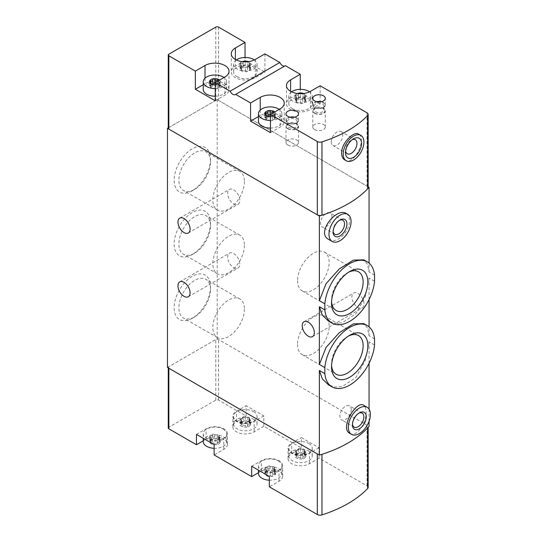 <?xml version="1.0" encoding="UTF-8"?>
<svg xmlns="http://www.w3.org/2000/svg" width="542" height="542" viewBox="0 0 542 542"><rect width="100%" height="100%" fill="white"/><g stroke="black" fill="none" stroke-linecap="round" stroke-linejoin="round"><path stroke-width="0.41" stroke-dasharray="2.71 2.03" d="M374.536 338.899L369.068 335.735L367.442 328.046L363.79 323.615M374.536 344.956L369.068 341.799L365.294 360.505L355.986 377.415L342.307 386.541L335.051 387.035L328.459 384.82M374.536 275.133L369.068 271.976L367.442 264.279L363.79 259.848M374.536 281.19L369.068 278.032L365.281 296.772L355.972 313.669L342.3 322.775L335.051 323.269L328.459 321.054M210.472 286.806A25.684 14.83 -60 0 1 192.315 318.269A25.684 14.83 -60 0 1 174.151 307.781A25.684 14.83 -60 0 1 192.315 276.318A25.684 14.83 -60 0 1 210.472 286.806L210.472 289.536A22.344 12.9 -60 0 1 194.673 316.901A22.344 12.9 -60 0 1 183.501 318.012A22.344 12.9 -60 0 1 183.501 292.206A22.344 12.9 -60 0 1 205.845 279.306A22.344 12.9 -60 0 1 210.472 289.536M210.472 223.047A25.684 14.83 -60 0 1 192.315 254.503A25.684 14.83 -60 0 1 174.151 244.015A25.684 14.83 -60 0 1 192.315 212.559A25.684 14.83 -60 0 1 210.472 223.047L210.472 225.77A22.344 12.9 -60 0 1 194.673 253.141A22.344 12.9 -60 0 1 183.501 254.245A22.344 12.9 -60 0 1 183.501 228.446A22.344 12.9 -60 0 1 205.845 215.547A22.344 12.9 -60 0 1 210.472 225.77M210.472 159.28A25.684 14.83 -60 0 1 192.315 190.743A25.684 14.83 -60 0 1 174.151 180.256A25.684 14.83 -60 0 1 192.315 148.793A25.684 14.83 -60 0 1 210.472 159.28L210.472 162.011A22.344 12.9 -60 0 1 194.673 189.375A22.344 12.9 -60 0 1 183.501 190.486A22.344 12.9 -60 0 1 183.501 164.68A22.344 12.9 -60 0 1 205.845 151.78A22.344 12.9 -60 0 1 210.472 162.011M168.271 127.858L217.159 99.633L368.154 186.807M167.464 367.429L217.159 338.736L217.159 99.633M233.724 203.88A8.591 4.959 -120 0 0 238.019 204.307A8.591 4.959 -120 0 0 239.34 197.423A8.591 4.959 -120 0 0 233.724 189.856A8.591 4.959 -120 0 0 229.429 189.429A8.591 4.959 -120 0 0 228.114 196.312A8.591 4.959 -120 0 0 233.724 203.88M233.724 267.646A8.591 4.959 -120 0 0 238.019 268.066A8.591 4.959 -120 0 0 239.34 261.183A8.591 4.959 -120 0 0 233.724 253.615A8.591 4.959 -120 0 0 229.429 253.189A8.591 4.959 -120 0 0 228.114 260.072A8.591 4.959 -120 0 0 233.724 267.646M369.068 421.29L369.068 409.156M369.068 363.303L369.068 341.799M349.868 433.39C356.467 437.875 366.677 422.767 366.107 411.981C366.087 408.539 365.261 406.304 363.641 405.274M369.068 271.976L369.068 263.107M328.696 239.442C336.589 244.896 350.091 231.481 349.4 220.614C349.366 217.159 348.282 214.774 346.155 213.453M369.068 335.735L369.068 326.867M369.068 299.536L369.068 278.032M217.159 338.736L369.068 426.439M357.971 307.497A8.591 4.959 -120 0 0 362.266 307.917A8.591 4.959 -120 0 0 363.58 301.034A8.591 4.959 -120 0 0 357.971 293.466A8.591 4.959 -120 0 0 353.675 293.039A8.591 4.959 -120 0 0 352.361 299.922A8.591 4.959 -120 0 0 357.971 307.497M333.154 231.197A8.069 4.661 -60 0 1 333.12 230.553A8.069 4.661 -60 0 1 338.831 220.669A8.069 4.661 -60 0 1 339.4 220.377M331.928 216.685A8.069 4.661 -60 0 1 328.405 224.808A8.069 4.661 -60 0 1 322.185 226.969A8.069 4.661 -60 0 1 322.185 217.647A8.069 4.661 -60 0 1 330.254 212.992A8.069 4.661 -60 0 1 331.928 216.685M297.565 280.661A22.344 12.9 120 0 0 302.192 290.885A22.344 12.9 120 0 0 324.536 277.985A22.344 12.9 120 0 0 324.536 252.186A22.344 12.9 120 0 0 307.314 258.175A22.344 12.9 120 0 0 297.565 280.661M348.465 272.287A22.344 12.9 120 0 0 347.327 272.904A22.344 12.9 120 0 0 331.528 300.268A22.344 12.9 120 0 0 331.568 301.562M331.528 300.268L331.528 302.998M297.565 344.421A22.344 12.9 120 0 0 302.192 354.651A22.344 12.9 120 0 0 324.536 341.751A22.344 12.9 120 0 0 324.536 315.952A22.344 12.9 120 0 0 307.314 321.934A22.344 12.9 120 0 0 297.565 344.421M348.465 336.054A22.344 12.9 120 0 0 347.327 336.663A22.344 12.9 120 0 0 331.528 364.028A22.344 12.9 120 0 0 331.568 365.322M331.528 364.028L331.528 366.758M352.476 424.074A8.069 4.661 -60 0 1 352.449 423.438A8.069 4.661 -60 0 1 358.154 413.553A8.069 4.661 -60 0 1 358.723 413.255M351.257 409.569A8.069 4.661 -60 0 1 347.734 417.692A8.069 4.661 -60 0 1 341.514 419.854A8.069 4.661 -60 0 1 341.514 410.531A8.069 4.661 -60 0 1 349.583 405.87A8.069 4.661 -60 0 1 351.257 409.569M244.435 181.617A22.344 12.9 -60 0 1 234.686 204.104A22.344 12.9 -60 0 1 217.464 210.093A22.344 12.9 -60 0 1 217.464 184.294A22.344 12.9 -60 0 1 239.808 171.387A22.344 12.9 -60 0 1 244.435 181.617M244.435 245.384A22.344 12.9 -60 0 1 234.686 267.87A22.344 12.9 -60 0 1 217.464 273.852A22.344 12.9 -60 0 1 217.464 248.053A22.344 12.9 -60 0 1 239.808 235.153A22.344 12.9 -60 0 1 244.435 245.384M244.435 309.143A22.344 12.9 -60 0 1 234.686 331.629A22.344 12.9 -60 0 1 217.464 337.619A22.344 12.9 -60 0 1 217.464 311.813A22.344 12.9 -60 0 1 239.808 298.913A22.344 12.9 -60 0 1 244.435 309.143M305.288 100.683A1.091 0.63 0 0 1 305.857 101.239A1.091 0.63 0 0 1 304.733 101.869A1.911 1.104 0 0 0 302.768 102.973A1.911 1.104 0 0 0 302.768 103.007A1.091 0.63 0 0 1 301.941 103.637A1.091 0.63 0 0 1 300.715 103.326A1.911 1.104 0 0 0 298.025 102.905A1.091 0.63 0 0 1 296.914 102.919A1.091 0.63 0 0 1 296.359 102.37A1.091 0.63 0 0 1 296.521 102.038A1.911 1.104 0 0 0 296.806 101.462A1.911 1.104 0 0 0 295.797 100.487A1.091 0.63 0 0 1 295.227 99.931A1.091 0.63 0 0 1 296.352 99.301A1.911 1.104 0 0 0 298.317 98.197A1.911 1.104 0 0 0 298.317 98.163A1.091 0.63 0 0 1 298.317 98.149A1.091 0.63 0 0 1 299.143 97.533A1.091 0.63 0 0 1 300.37 97.845A1.911 1.104 0 0 0 303.059 98.265A1.091 0.63 0 0 1 304.17 98.251A1.091 0.63 0 0 1 304.726 98.8A1.091 0.63 0 0 1 304.563 99.132A1.911 1.104 0 0 0 304.279 99.714A1.911 1.104 0 0 0 305.288 100.683L305.288 96.557L305.823 96.937A5.467 3.157 0 0 0 304.408 93.888L304.563 95.006L304.408 93.888A5.467 3.157 0 0 0 303.635 93.515M304.563 99.132L304.563 95.006L304.286 95.92L305.823 96.937L301.955 99.172A5.467 3.157 0 0 0 305.823 96.937M302.768 98.881L302.768 103.007A1.091 0.63 0 0 0 302.768 103.007L302.768 102.973M298.025 98.786L296.677 98.353A5.467 3.157 0 0 0 301.955 99.172L298.025 98.786L298.025 102.905M295.797 96.361L295.261 95.304A5.467 3.157 0 0 0 296.677 98.353L296.521 97.912C297.036 97.77 296.792 97.255 295.797 96.361L295.797 100.487M295.227 99.931L295.261 95.304L296.352 95.175C297.565 95.609 298.215 95.229 298.317 94.044L298.317 98.149M296.806 101.462L296.677 98.353M298.317 98.163L298.317 94.044L299.13 93.075L300.37 93.725C301.067 94.789 301.969 94.931 303.059 94.139L304.408 93.888M298.317 94.044L298.317 98.197M297.456 93.515A5.467 3.157 0 0 0 295.261 95.304M250.065 68.8A1.091 0.63 0 0 1 250.641 69.356A1.091 0.63 0 0 1 249.516 69.986A1.911 1.104 0 0 0 247.545 71.09A1.911 1.104 0 0 0 247.545 71.124A1.091 0.63 0 0 1 246.725 71.754A1.091 0.63 0 0 1 245.492 71.442A1.911 1.104 0 0 0 242.802 71.029A1.091 0.63 0 0 1 241.698 71.043A1.091 0.63 0 0 1 241.136 70.487A1.091 0.63 0 0 1 241.298 70.162A1.911 1.104 0 0 0 241.583 69.579A1.911 1.104 0 0 0 240.58 68.604A1.091 0.63 0 0 1 240.004 68.048A1.091 0.63 0 0 1 241.129 67.418A1.911 1.104 0 0 0 243.101 66.314A1.911 1.104 0 0 0 243.101 66.287A1.091 0.63 0 0 1 243.101 66.266A1.091 0.63 0 0 1 243.92 65.657A1.091 0.63 0 0 1 245.153 65.968A1.911 1.104 0 0 0 247.843 66.381A1.091 0.63 0 0 1 248.947 66.368A1.091 0.63 0 0 1 249.51 66.917A1.091 0.63 0 0 1 249.347 67.249A1.911 1.104 0 0 0 249.063 67.831A1.911 1.104 0 0 0 250.065 68.8L250.065 64.681L250.6 65.06A5.467 3.157 0 0 0 249.191 62.012L249.347 63.129L249.191 62.012A5.467 3.157 0 0 0 248.412 61.639M249.063 67.831L249.063 64.037L250.6 65.06L246.739 67.289A5.467 3.157 0 0 0 250.6 65.06M249.063 64.037L249.347 63.129L249.347 67.249M247.545 66.998L247.545 71.124A1.091 0.63 0 0 0 247.545 71.124L247.545 71.09M242.802 66.903L241.454 66.47A5.467 3.157 0 0 0 246.739 67.289L242.802 66.903L242.802 71.029M240.58 64.484L240.045 63.428A5.467 3.157 0 0 0 241.454 66.47L241.298 66.036C241.813 65.887 241.576 65.372 240.58 64.484L240.58 68.604M240.004 68.048L240.045 63.428L241.129 63.299C242.342 63.726 242.999 63.346 243.101 62.161L243.101 66.266M241.583 69.579L241.454 66.47M243.101 66.287L243.101 62.161L243.907 61.192L245.153 61.842C245.851 62.906 246.745 63.048 247.843 62.255L249.191 62.012M243.101 62.161L243.101 66.314M242.233 61.639A5.467 3.157 0 0 0 240.045 63.428M218.819 79.545L218.697 81.571L220.235 82.594A5.467 3.157 0 0 0 219.557 80.074M215.228 83.82A1.911 1.104 0 0 0 217.471 83.915A1.091 0.63 0 0 1 218.575 83.902A1.091 0.63 0 0 1 219.137 84.45A1.091 0.63 0 0 1 218.975 84.782A1.911 1.104 0 0 0 218.69 85.365A1.911 1.104 0 0 0 219.693 86.334L219.693 82.215L220.235 82.594L216.366 84.823A5.467 3.157 0 0 0 220.235 82.594M217.179 84.538L217.173 88.631A1.911 1.104 0 0 0 217.179 88.658L217.179 88.678A1.091 0.63 0 0 0 217.179 88.658M215.228 84.925A5.467 3.157 0 0 0 216.366 84.823L215.12 84.857L215.12 88.976A1.091 0.63 0 0 0 216.353 89.288A1.091 0.63 0 0 0 217.179 88.678M274.035 111.422L273.913 113.454L275.451 114.47A5.467 3.157 0 0 0 274.774 111.957M270.444 115.697A1.911 1.104 0 0 0 272.687 115.798A1.091 0.63 0 0 1 273.798 115.785A1.091 0.63 0 0 1 274.36 116.334A1.091 0.63 0 0 1 274.198 116.665A1.911 1.104 0 0 0 273.913 117.248A1.911 1.104 0 0 0 274.916 118.217L274.916 114.091L275.451 114.47L271.589 116.706A5.467 3.157 0 0 0 275.451 114.47M272.396 116.415L272.396 120.507A1.911 1.104 0 0 0 272.396 120.541L272.396 120.561A1.091 0.63 0 0 0 272.396 120.541M270.444 116.808A5.467 3.157 0 0 0 271.589 116.706L270.343 116.733L270.343 120.859A1.091 0.63 0 0 0 271.569 121.171A1.091 0.63 0 0 0 272.396 120.561M285.356 65.677A4.878 2.818 60 0 1 285.038 65.921A4.878 2.818 60 0 1 284.665 66.077M320.146 85.758L320.146 103.935L300.268 92.458L300.268 89.362M368.154 187.742A3.902 2.256 0 0 0 367.015 186.143L218.541 100.426A1.951 1.125 0 0 0 215.777 100.426L168.847 127.526A1.951 1.125 0 0 0 168.271 128.325M264.923 53.882L264.923 72.052L245.045 60.575L245.045 57.479M344.793 159.937C354.454 166.502 366.975 137.919 358.696 134.152M345.647 151.211A8.069 4.661 -60 0 1 345.545 150.053A8.069 4.661 -60 0 1 351.257 140.168A8.069 4.661 -60 0 1 352.307 139.673M345.545 150.053L345.545 152.709M331.277 141.821A8.069 4.661 -60 0 1 334.8 133.698A8.069 4.661 -60 0 1 341.02 131.537A8.069 4.661 -60 0 1 341.02 140.852A8.069 4.661 -60 0 1 332.951 145.513A8.069 4.661 -60 0 1 331.277 141.821M300.268 92.458L290.6 98.034A14.058 8.116 0 0 0 286.488 103.773A14.058 8.116 0 0 0 295.166 111.273A14.058 8.116 0 0 0 310.485 109.511L320.146 103.935M292.26 108.556A11.714 6.761 0 0 0 305.024 110.019A11.714 6.761 0 0 0 312.26 103.773A11.714 6.761 0 0 0 300.546 97.011A11.714 6.761 0 0 0 288.832 103.773A11.714 6.761 0 0 0 292.26 108.556M245.045 60.575L235.384 66.151A14.058 8.116 0 0 0 231.265 71.89A14.058 8.116 0 0 0 239.943 79.389A14.058 8.116 0 0 0 255.262 77.628L264.923 72.052M237.037 76.673A11.714 6.761 0 0 0 249.808 78.143A11.714 6.761 0 0 0 257.037 71.89A11.714 6.761 0 0 0 245.323 65.128A11.714 6.761 0 0 0 233.609 71.89A11.714 6.761 0 0 0 237.037 76.673M215.228 100.744L224.889 95.168A14.058 8.116 0 0 0 229.009 89.43A14.058 8.116 0 0 0 220.33 81.93A14.058 8.116 0 0 0 205.012 83.692L203.236 84.715M215.228 96.191A11.714 6.761 0 0 0 226.664 89.43A11.714 6.761 0 0 0 214.95 82.662A11.714 6.761 0 0 0 203.236 89.43M270.444 128.068A11.714 6.761 0 0 0 281.887 121.306A11.714 6.761 0 0 0 270.173 114.545A11.714 6.761 0 0 0 258.459 121.306M270.444 132.627L280.112 127.045A14.058 8.116 0 0 0 284.232 121.306A14.058 8.116 0 0 0 275.553 113.813A14.058 8.116 0 0 0 260.235 115.568L258.459 116.591M270.444 120.419A11.714 6.761 0 0 0 281.887 113.657A11.714 6.761 0 0 0 279.238 109.376M291.508 91.815A11.714 6.761 0 0 0 288.832 96.124A11.714 6.761 0 0 0 292.26 100.907A11.714 6.761 0 0 0 305.024 102.37A11.714 6.761 0 0 0 312.26 96.124A11.714 6.761 0 0 0 309.577 91.815M236.285 59.938A11.714 6.761 0 0 0 233.609 64.241A11.714 6.761 0 0 0 237.037 69.024A11.714 6.761 0 0 0 249.808 70.487A11.714 6.761 0 0 0 257.037 64.241A11.714 6.761 0 0 0 254.361 59.938M215.228 88.536A11.714 6.761 0 0 0 226.664 81.774A11.714 6.761 0 0 0 224.022 77.492M272.396 120.507A1.911 1.104 0 0 1 274.367 119.403A1.091 0.63 0 0 0 275.492 118.773A1.091 0.63 0 0 0 274.916 118.217M270.343 120.859A1.911 1.104 0 0 0 267.653 120.439L267.653 116.32A1.911 1.104 0 0 1 265.98 116.835A1.091 0.63 0 0 0 264.855 117.465A1.091 0.63 0 0 0 265.431 118.02L265.431 113.901M265.431 118.02A1.911 1.104 0 0 1 266.434 118.996A1.911 1.104 0 0 1 266.149 119.572A1.091 0.63 0 0 0 265.987 119.904A1.091 0.63 0 0 0 266.549 120.46A1.091 0.63 0 0 0 267.653 120.439M267.944 115.649A1.091 0.63 0 0 0 267.944 115.683A1.091 0.63 0 0 0 267.944 115.697L267.944 111.544M217.173 88.631A1.911 1.104 0 0 1 219.144 87.526A1.091 0.63 0 0 0 220.269 86.889A1.091 0.63 0 0 0 219.693 86.334M215.12 88.976A1.911 1.104 0 0 0 212.437 88.563L212.437 84.437A1.911 1.104 0 0 1 210.757 84.952A1.091 0.63 0 0 0 209.632 85.589A1.091 0.63 0 0 0 210.208 86.144L210.208 82.018M210.208 86.144A1.911 1.104 0 0 1 211.211 87.113A1.911 1.104 0 0 1 210.926 87.696A1.091 0.63 0 0 0 210.763 88.028A1.091 0.63 0 0 0 211.326 88.576A1.091 0.63 0 0 0 212.437 88.563M212.728 83.773A1.091 0.63 0 0 0 212.728 83.8A1.091 0.63 0 0 0 212.728 83.82L212.728 79.66M287.843 145.06A6.247 3.604 0 0 0 294.652 145.839A6.247 3.604 0 0 0 298.507 142.512A6.247 3.604 0 0 0 292.26 138.901A6.247 3.604 0 0 0 286.013 142.512A6.247 3.604 0 0 0 287.843 145.06M287.843 128.8A6.247 3.604 0 0 0 294.652 129.579A6.247 3.604 0 0 0 298.507 126.252A6.247 3.604 0 0 0 292.26 122.641A6.247 3.604 0 0 0 286.013 126.252A6.247 3.604 0 0 0 287.843 128.8M288.12 128.644A5.854 3.381 0 0 0 296.399 128.644A5.854 3.381 0 0 0 296.399 123.861A5.854 3.381 0 0 0 288.12 123.861A5.854 3.381 0 0 0 288.12 128.644M288.866 127.35A4.803 2.771 0 0 0 294.096 127.946A4.803 2.771 0 0 0 297.063 125.385A4.803 2.771 0 0 0 295.654 123.427A4.803 2.771 0 0 0 288.866 123.427A4.803 2.771 0 0 0 287.456 125.385A4.803 2.771 0 0 0 288.866 127.35M290.526 117.282A5.854 3.381 0 0 0 288.12 122.898L288.866 123.332A4.803 2.771 0 0 0 295.654 123.332A4.803 2.771 0 0 0 297.063 121.374A4.803 2.771 0 0 0 292.26 118.603A4.803 2.771 0 0 0 287.456 121.374A4.803 2.771 0 0 0 288.866 123.332L288.12 122.898A5.854 3.381 0 0 0 296.399 122.898A5.854 3.381 0 0 0 293.994 117.282M289.936 117.16A6.247 3.604 0 0 0 286.013 120.514A6.247 3.604 0 0 0 287.843 123.061A6.247 3.604 0 0 0 294.652 123.84A6.247 3.604 0 0 0 298.507 120.514A6.247 3.604 0 0 0 294.584 117.16M314.624 129.599A6.247 3.604 0 0 0 321.433 130.378A6.247 3.604 0 0 0 325.288 127.045A6.247 3.604 0 0 0 319.042 123.44A6.247 3.604 0 0 0 312.795 127.045A6.247 3.604 0 0 0 314.624 129.599M314.624 113.339A6.247 3.604 0 0 0 321.433 114.118A6.247 3.604 0 0 0 325.288 110.785A6.247 3.604 0 0 0 319.042 107.18A6.247 3.604 0 0 0 312.795 110.785A6.247 3.604 0 0 0 314.624 113.339M314.902 113.176A5.854 3.381 0 0 0 323.181 113.176A5.854 3.381 0 0 0 323.181 108.393A5.854 3.381 0 0 0 314.902 108.393A5.854 3.381 0 0 0 314.902 113.176M315.647 111.882A4.803 2.771 0 0 0 320.878 112.485A4.803 2.771 0 0 0 323.845 109.924A4.803 2.771 0 0 0 322.436 107.966A4.803 2.771 0 0 0 315.647 107.966A4.803 2.771 0 0 0 314.238 109.924A4.803 2.771 0 0 0 315.647 111.882M317.307 101.821A5.854 3.381 0 0 0 314.902 107.438L315.647 107.872A4.803 2.771 0 0 0 322.436 107.872A4.803 2.771 0 0 0 323.845 105.914A4.803 2.771 0 0 0 319.042 103.143A4.803 2.771 0 0 0 314.238 105.914A4.803 2.771 0 0 0 315.647 107.872L314.902 107.438A5.854 3.381 0 0 0 323.181 107.438A5.854 3.381 0 0 0 320.776 101.821M316.718 101.7A6.247 3.604 0 0 0 312.795 105.046A6.247 3.604 0 0 0 314.624 107.601A6.247 3.604 0 0 0 321.433 108.38A6.247 3.604 0 0 0 325.288 105.046A6.247 3.604 0 0 0 321.365 101.7M266.149 470.429A1.091 0.63 180 0 0 265.987 470.761A1.091 0.63 180 0 0 266.549 471.31A1.091 0.63 180 0 0 267.653 471.296A1.911 1.104 180 0 1 270.343 471.709A1.091 0.63 180 0 0 271.569 472.021A1.091 0.63 180 0 0 272.396 471.411A1.091 0.63 180 0 1 272.396 471.411A1.911 1.104 180 0 1 272.396 471.364A1.911 1.104 180 0 1 274.367 470.26A1.091 0.63 180 0 0 275.492 469.629A1.091 0.63 180 0 0 274.916 469.074A1.911 1.104 180 0 1 273.913 468.098A1.911 1.104 180 0 1 274.198 467.516A1.091 0.63 180 0 0 274.36 467.19A1.091 0.63 180 0 0 273.798 466.635A1.091 0.63 180 0 0 272.687 466.648A1.911 1.104 180 0 1 270.004 466.235A1.091 0.63 180 0 0 268.771 465.924A1.091 0.63 180 0 0 267.944 466.533A1.091 0.63 180 0 0 267.944 466.554A1.911 1.104 180 0 1 267.944 466.587A1.911 1.104 180 0 1 265.98 467.685A1.091 0.63 180 0 0 264.855 468.322A1.091 0.63 180 0 0 265.431 468.877A1.911 1.104 180 0 1 266.434 469.846A1.911 1.104 180 0 1 266.149 470.429L266.305 475.666L267.653 475.422C268.757 474.629 269.652 474.772 270.343 475.835L271.589 476.486A5.467 3.157 180 0 1 266.305 475.666A5.467 3.157 180 0 1 264.889 472.617A5.467 3.157 180 0 1 268.757 470.388A5.467 3.157 180 0 1 274.035 471.201A5.467 3.157 180 0 1 275.451 474.25A5.467 3.157 180 0 1 271.589 476.486L272.396 475.517C272.504 474.325 273.154 473.945 274.367 474.379L275.485 474.074M272.396 471.364L272.396 475.517M274.198 467.516L274.198 471.642L272.687 470.774L268.757 470.388L264.889 472.617L266.427 473.64L266.305 475.666M273.913 468.098L274.035 471.201M274.198 471.642C273.676 471.784 273.92 472.299 274.916 473.193L275.451 474.25M220.269 437.746A1.091 0.63 180 0 0 219.693 437.191A1.911 1.104 180 0 1 218.69 436.215A1.911 1.104 180 0 1 218.975 435.639A1.091 0.63 180 0 0 219.137 435.307A1.091 0.63 180 0 0 218.575 434.759A1.091 0.63 180 0 0 217.471 434.772A1.911 1.104 180 0 1 214.781 434.352A1.091 0.63 180 0 0 213.555 434.04A1.091 0.63 180 0 0 212.728 434.65A1.091 0.63 180 0 0 212.728 434.67A1.911 1.104 180 0 1 212.728 434.704A1.911 1.104 180 0 1 210.757 435.809A1.091 0.63 180 0 0 209.632 436.439A1.091 0.63 180 0 0 210.208 436.994A1.911 1.104 180 0 1 211.211 437.963A1.911 1.104 180 0 1 210.926 438.546L211.089 443.79L212.437 443.539C213.534 442.753 214.429 442.889 215.12 443.952L216.366 444.603A5.467 3.157 180 0 1 211.089 443.79A5.467 3.157 180 0 1 209.673 440.741A5.467 3.157 180 0 1 213.534 438.505A5.467 3.157 180 0 1 218.819 439.325A5.467 3.157 180 0 1 220.235 442.374A5.467 3.157 180 0 1 216.366 444.603L217.179 443.634C217.281 442.448 217.938 442.069 219.144 442.502L220.235 442.374L220.269 437.746A1.091 0.63 180 0 1 219.144 438.376L219.144 442.502M217.179 443.634L217.179 439.515A1.911 1.104 180 0 1 217.173 439.481L217.179 443.668L217.179 439.528A1.091 0.63 180 0 1 217.179 439.528A1.091 0.63 180 0 1 216.353 440.145A1.091 0.63 180 0 1 215.12 439.833L215.12 443.952M218.975 435.639L218.975 439.758L217.471 438.891L213.534 438.505L209.673 440.741L211.211 441.757L211.089 443.79M218.69 436.215L218.819 439.325M218.975 439.758C218.46 439.901 218.697 440.422 219.693 441.317L220.235 442.374M250.641 420.213A1.091 0.63 180 0 0 250.065 419.657A1.911 1.104 180 0 1 249.063 418.681A1.911 1.104 180 0 1 249.347 418.106A1.091 0.63 180 0 0 249.51 417.774A1.091 0.63 180 0 0 248.947 417.218A1.091 0.63 180 0 0 247.843 417.238A1.911 1.104 180 0 1 245.153 416.818A1.091 0.63 180 0 0 243.92 416.507A1.091 0.63 180 0 0 243.101 417.116A1.091 0.63 180 0 0 243.101 417.137A1.911 1.104 180 0 1 243.101 417.171A1.911 1.104 180 0 1 241.129 418.275A1.091 0.63 180 0 0 240.004 418.905A1.091 0.63 180 0 0 240.58 419.461A1.911 1.104 180 0 1 241.583 420.429A1.911 1.104 180 0 1 241.298 421.012L241.454 426.256L242.802 426.005C243.907 425.213 244.801 425.355 245.492 426.418L246.739 427.069A5.467 3.157 180 0 1 241.454 426.256A5.467 3.157 180 0 1 240.045 423.207A5.467 3.157 180 0 1 243.907 420.971A5.467 3.157 180 0 1 249.191 421.791A5.467 3.157 180 0 1 250.6 424.84A5.467 3.157 180 0 1 246.739 427.069L247.545 426.1C247.653 424.914 248.311 424.535 249.516 424.969L250.6 424.84L250.641 420.213A1.091 0.63 180 0 1 249.516 420.843L249.516 424.969M247.545 426.1L247.545 421.981A1.911 1.104 180 0 1 247.545 421.947L247.545 421.994A1.091 0.63 180 0 1 247.545 421.994A1.091 0.63 180 0 1 246.725 422.611A1.091 0.63 180 0 1 245.492 422.299L245.492 426.418M249.347 418.106L249.347 422.225L247.843 421.358L243.907 420.971L240.045 423.207L241.583 424.223L241.454 426.256M249.063 418.681L249.191 421.791M249.347 422.225C248.825 422.367 249.069 422.889 250.065 423.776L250.6 424.84M305.857 452.089A1.091 0.63 180 0 0 305.288 451.533A1.911 1.104 180 0 1 304.279 450.565A1.911 1.104 180 0 1 304.563 449.982A1.091 0.63 180 0 0 304.726 449.65A1.091 0.63 180 0 0 304.17 449.101A1.091 0.63 180 0 0 303.059 449.115A1.911 1.104 180 0 1 300.37 448.701A1.091 0.63 180 0 0 299.143 448.39A1.091 0.63 180 0 0 298.317 449A1.091 0.63 180 0 1 298.317 449A1.911 1.104 180 0 1 298.317 449.047A1.911 1.104 180 0 1 296.352 450.151A1.091 0.63 180 0 0 295.227 450.788A1.091 0.63 180 0 0 295.797 451.344A1.911 1.104 180 0 1 296.806 452.313A1.911 1.104 180 0 1 296.521 452.895L296.677 458.132L298.025 457.882C299.123 457.096 300.024 457.238 300.715 458.302L301.955 458.952A5.467 3.157 180 0 1 296.677 458.132A5.467 3.157 180 0 1 295.261 455.084A5.467 3.157 180 0 1 299.13 452.855A5.467 3.157 180 0 1 304.408 453.668A5.467 3.157 180 0 1 305.823 456.716A5.467 3.157 180 0 1 301.955 458.952L302.768 457.983C302.87 456.791 303.527 456.411 304.733 456.845L305.823 456.716L305.857 452.089A1.091 0.63 180 0 1 304.733 452.726L304.733 456.845M302.768 453.878A1.091 0.63 180 0 0 302.768 453.857A1.911 1.104 180 0 1 302.768 453.83L302.768 453.878A1.091 0.63 180 0 1 301.941 454.487A1.091 0.63 180 0 1 300.715 454.176L300.715 458.302M304.563 449.982L304.563 454.108L303.059 453.241L299.13 452.855L295.261 455.084L296.799 456.1L296.677 458.132M304.286 454.352L304.408 453.668M304.563 454.108C304.048 454.25 304.286 454.765 305.288 455.659L305.823 456.716M168.271 428.004A1.951 1.125 180 0 1 168.847 427.211L215.777 400.111A1.951 1.125 180 0 1 218.541 400.111L246.149 416.053L246.149 405.687L263.818 415.89L263.818 426.256L301.372 447.929L301.372 437.57L319.042 447.773L319.042 458.132L367.015 485.828A3.902 2.256 180 0 1 368.154 487.421M168.271 367.896L168.271 367.429A1.951 1.125 180 0 1 168.847 366.636L215.777 339.536A1.951 1.125 180 0 1 218.541 339.536L367.015 425.253A3.902 2.256 180 0 1 368.154 426.852A3.902 2.256 180 0 1 367.666 427.943M321.968 454.325A3.902 2.256 180 0 1 317.314 453.945M319.042 458.132L309.38 463.715A12.493 7.215 180 0 1 295.763 465.273A12.493 7.215 180 0 1 288.046 458.613A12.493 7.215 180 0 1 291.704 453.512L301.372 447.929M258.459 472.705L261.339 471.045A12.493 7.215 180 0 1 274.957 469.48A12.493 7.215 180 0 1 282.667 476.147A12.493 7.215 180 0 1 279.008 481.249L269.34 486.824M203.236 440.829L206.116 439.162A12.493 7.215 180 0 1 219.734 437.597A12.493 7.215 180 0 1 227.444 444.264A12.493 7.215 180 0 1 223.785 449.365L214.124 454.948M263.818 426.256L254.157 431.832A12.493 7.215 180 0 1 240.54 433.397A12.493 7.215 180 0 1 232.83 426.73A12.493 7.215 180 0 1 236.488 421.629L246.149 416.053M251.671 466.262L261.339 460.686A12.493 7.215 180 0 1 274.957 459.121A12.493 7.215 180 0 1 282.667 465.788A12.493 7.215 180 0 1 279.008 470.883L269.34 476.465M278.452 461.005A11.714 6.761 180 0 1 281.887 465.788A11.714 6.761 180 0 1 270.173 472.549A11.714 6.761 180 0 1 258.459 465.788A11.714 6.761 180 0 1 265.688 459.535A11.714 6.761 180 0 1 278.452 461.005M196.455 434.379L206.116 428.803A12.493 7.215 180 0 1 219.734 427.238A12.493 7.215 180 0 1 227.444 433.905A12.493 7.215 180 0 1 223.785 439.006L214.124 444.582M223.236 429.122A11.714 6.761 180 0 1 226.664 433.905A11.714 6.761 180 0 1 214.95 440.666A11.714 6.761 180 0 1 203.236 433.905A11.714 6.761 180 0 1 210.472 427.658A11.714 6.761 180 0 1 223.236 429.122M263.818 415.89L254.157 421.473A12.493 7.215 180 0 1 240.54 423.031A12.493 7.215 180 0 1 232.83 416.371A12.493 7.215 180 0 1 236.488 411.27L246.149 405.687M253.609 411.588A11.714 6.761 180 0 1 257.037 416.371A11.714 6.761 180 0 1 245.323 423.133A11.714 6.761 180 0 1 233.609 416.371A11.714 6.761 180 0 1 240.838 410.125A11.714 6.761 180 0 1 253.609 411.588M308.825 443.471A11.714 6.761 180 0 1 312.26 448.248A11.714 6.761 180 0 1 300.546 455.016A11.714 6.761 180 0 1 288.832 448.248A11.714 6.761 180 0 1 296.061 442.001A11.714 6.761 180 0 1 308.825 443.471M319.042 447.773L309.38 453.349A12.493 7.215 180 0 1 295.763 454.914A12.493 7.215 180 0 1 288.046 448.248A12.493 7.215 180 0 1 291.704 443.146L301.372 437.57M308.825 451.12A11.714 6.761 180 0 1 312.26 455.903A11.714 6.761 180 0 1 300.546 462.665A11.714 6.761 180 0 1 288.832 455.903A11.714 6.761 180 0 1 296.061 449.657A11.714 6.761 180 0 1 308.825 451.12M295.261 455.084L295.797 455.463L295.797 451.344M258.459 473.437A11.714 6.761 180 0 1 265.688 467.19A11.714 6.761 180 0 1 278.452 468.654A11.714 6.761 180 0 1 281.887 473.437A11.714 6.761 180 0 1 269.34 480.185M264.889 472.617L265.431 472.997L265.431 468.877M203.236 441.554A11.714 6.761 180 0 1 210.472 435.307A11.714 6.761 180 0 1 223.236 436.771A11.714 6.761 180 0 1 226.664 441.554A11.714 6.761 180 0 1 214.124 448.302M209.673 440.741L210.208 441.12L210.208 436.994M253.609 419.237A11.714 6.761 180 0 1 257.037 424.02A11.714 6.761 180 0 1 245.323 430.782A11.714 6.761 180 0 1 233.609 424.02A11.714 6.761 180 0 1 240.838 417.774A11.714 6.761 180 0 1 253.609 419.237M240.045 423.207L240.58 423.587L240.58 419.461M296.521 452.895A1.091 0.63 180 0 0 296.359 453.22A1.091 0.63 180 0 0 296.914 453.776A1.091 0.63 180 0 0 298.025 453.762A1.911 1.104 180 0 1 300.715 454.176M302.768 453.83A1.911 1.104 180 0 1 304.733 452.726M241.298 421.012A1.091 0.63 180 0 0 241.136 421.344A1.091 0.63 180 0 0 241.698 421.893A1.091 0.63 180 0 0 242.802 421.879A1.911 1.104 180 0 1 245.492 422.299M247.545 421.947A1.911 1.104 180 0 1 249.516 420.843M210.926 438.546A1.091 0.63 180 0 0 210.763 438.878A1.091 0.63 180 0 0 211.326 439.427A1.091 0.63 180 0 0 212.437 439.413A1.911 1.104 180 0 1 215.12 439.833M217.173 439.481A1.911 1.104 180 0 1 219.144 438.376M367.015 112.817L367.015 186.143M218.541 27.1L218.541 100.426M215.777 27.1L215.777 100.426M168.847 54.2L168.847 127.526M310.485 91.341L310.485 109.511M290.6 91.341L290.6 98.034M255.262 59.457L255.262 77.628M235.384 59.457L235.384 66.151M205.012 78.197L205.012 83.692M224.889 76.991L224.889 95.168M280.112 108.874L280.112 127.045M260.235 110.08L260.235 115.568M274.198 116.665L274.198 112.54M274.367 119.403L274.367 115.283M266.149 119.572L266.149 115.785M265.98 116.835L265.98 114.416M272.687 115.798L272.687 113.156M218.975 84.782L218.975 80.663M219.144 87.526L219.144 83.4M210.926 87.696L210.926 83.902M210.757 84.952L210.757 82.533M217.471 83.915L217.471 81.28M249.516 69.986L249.516 65.867M245.492 71.442L245.492 67.316M241.298 70.162L241.298 66.036M241.129 67.418L241.129 63.299M245.153 65.968L245.153 61.842M247.843 66.381L247.843 62.255M304.733 101.869L304.733 97.743M300.715 103.326L300.715 99.2M296.521 102.038L296.521 97.912M296.352 99.301L296.352 95.175M300.37 97.845L300.37 93.725M303.059 98.265L303.059 94.139M218.541 400.111L218.541 339.536M367.015 485.828L367.015 425.253M168.847 427.211L168.847 366.636M215.777 400.111L215.777 339.536M279.008 481.249L279.008 470.883M261.339 471.045L261.339 460.686M223.785 449.365L223.785 439.006M206.116 439.162L206.116 428.803M236.488 421.629L236.488 411.27M254.157 431.832L254.157 421.473M309.38 463.715L309.38 453.349M291.704 453.512L291.704 443.146M298.025 453.762L298.025 457.882M302.768 453.857L302.768 457.983M305.288 451.533L305.288 455.659M303.059 449.115L303.059 453.241M300.37 448.701L300.37 452.821M296.352 450.151L296.352 454.277M242.802 421.879L242.802 426.005M250.065 419.657L250.065 423.776M247.843 417.238L247.843 421.358M245.153 416.818L245.153 420.944M241.129 418.275L241.129 422.394M212.437 439.413L212.437 443.539M219.693 437.191L219.693 441.317M217.471 434.772L217.471 438.891M214.781 434.352L214.781 438.478M210.757 435.809L210.757 439.935M267.653 471.296L267.653 475.422M270.343 471.709L270.343 475.835M274.367 470.26L274.367 474.379M274.916 469.074L274.916 473.193M272.687 466.648L272.687 470.774M270.004 466.235L270.004 470.361M265.98 467.685L265.98 471.811M188.325 232.999L238.019 204.307M179.734 218.121L229.429 189.429M188.325 296.759L238.019 268.066M179.734 281.881L229.429 253.189M333.12 230.553L333.12 231.935M338.831 220.669L340.024 219.977M342.862 220.269L330.254 212.992M334.793 234.252L322.185 226.969M302.192 290.885L336.155 310.498M324.536 252.186L358.499 271.793M347.327 272.904L349.685 271.535M302.192 354.651L336.155 374.258M324.536 315.952L358.499 335.559M347.327 336.663L349.685 335.302M352.449 423.438L352.449 424.82M358.154 413.553L359.353 412.862M362.192 413.153L349.583 405.87M354.122 427.13L341.514 419.854M239.808 171.387L205.845 151.78M217.464 210.093L183.501 190.486M194.673 189.375L192.315 190.743M239.808 235.153L205.845 215.547M217.464 273.852L183.501 254.245M194.673 253.141L192.315 254.503M239.808 298.913L205.845 279.306M217.464 337.619L183.501 318.012M194.673 316.901L192.315 318.269M312.571 336.609L362.266 307.917M303.981 321.731L353.675 293.039M351.257 140.168L353.553 138.84M355.288 139.768L341.02 131.537M347.219 153.752L332.951 145.513M286.488 85.602L286.488 103.773M231.265 53.719L231.265 71.89M229.009 71.253L229.009 89.43M284.232 103.136L284.232 121.306M281.887 121.306L281.887 113.657M312.26 103.773L312.26 96.124M288.832 103.773L288.832 96.124M257.037 71.89L257.037 64.241M233.609 71.89L233.609 64.241M226.664 89.43L226.664 81.774M273.913 117.248L273.913 113.454M275.492 118.773L275.492 114.328M265.987 119.904L265.987 115.568M266.434 118.996L266.434 115.954M264.855 117.465L264.855 113.021M274.36 116.334L274.36 111.998M218.69 85.365L218.69 81.571M220.269 86.889L220.269 82.445M210.763 88.028L210.763 83.685M211.211 87.113L211.211 84.078M209.632 85.589L209.632 81.137M219.137 84.45L219.137 80.114M250.641 69.356L250.641 64.911M241.136 70.487L241.136 66.151M249.51 66.917L249.51 62.581M304.279 99.714L304.279 95.92M305.857 101.239L305.857 96.788M296.359 102.37L296.359 98.034M304.726 98.8L304.726 94.464M298.507 142.512L298.507 126.252M286.013 142.512L286.013 126.252M288.866 123.427L288.12 123.861M295.654 123.427L296.399 123.861M297.063 125.385L297.063 121.374M287.456 125.385L287.456 121.374M295.654 123.332L296.399 122.898M298.507 120.514L298.507 113.813M286.013 120.514L286.013 113.813M325.288 127.045L325.288 110.785M312.795 127.045L312.795 110.785M315.647 107.966L314.902 108.393M322.436 107.966L323.181 108.393M323.845 109.924L323.845 105.914M314.238 109.924L314.238 105.914M322.436 107.872L323.181 107.438M325.288 105.046L325.288 98.353M312.795 105.046L312.795 98.353M285.038 65.921L235.336 94.613M368.154 427.428L368.154 426.852M282.667 476.147L282.667 465.788M227.444 444.264L227.444 433.905M232.83 426.73L232.83 416.371M288.046 458.613L288.046 448.248M288.832 448.248L288.832 455.903M312.26 448.248L312.26 455.903M258.459 465.788L258.459 470.178M281.887 465.788L281.887 473.437M203.236 433.905L203.236 438.302M226.664 433.905L226.664 441.554M233.609 416.371L233.609 424.02M257.037 416.371L257.037 424.02M304.279 450.565L304.279 454.352M304.726 449.65L304.726 453.993M298.317 449.047L298.317 453.153M295.227 450.788L295.227 455.233M296.806 452.313L296.806 456.1M296.359 453.22L296.359 457.563M249.51 417.774L249.51 422.11M243.101 417.171L243.101 421.269M240.004 418.905L240.004 423.349M241.583 420.429L241.583 424.223M241.136 421.344L241.136 425.68M219.137 435.307L219.137 439.643M212.728 434.65L212.728 438.79M209.632 436.439L209.632 440.89M211.211 437.963L211.211 441.757M210.763 438.878L210.763 443.214M275.492 469.629L275.492 474.074M274.36 467.19L274.36 471.526M267.944 466.533L267.944 470.673M264.855 468.322L264.855 472.766M266.434 469.846L266.434 473.64M265.987 470.761L265.987 475.097"/><path stroke-width="0.81" d="M324.841 367.591A35.338 20.4 -60 0 1 341.352 333.886A35.338 20.4 -60 0 1 367.354 325.667A35.338 20.4 -60 0 1 374.536 338.899L374.536 344.956A35.338 20.4 -60 0 1 358.025 378.662A35.338 20.4 -60 0 1 332.022 386.873A35.338 20.4 -60 0 1 324.841 373.648L324.841 367.591L319.367 364.434L319.367 306.725L322.368 315.22L328.459 321.054L332.022 323.113A35.338 20.4 -60 0 1 324.841 309.882L319.367 306.725M367.354 325.667L363.79 323.615L353.391 323.872L339.245 332.713L326.074 347.415L319.367 364.434M324.841 373.648L319.367 370.491L322.368 378.98L328.459 384.82L332.022 386.873M324.841 309.882L324.841 303.825L319.367 300.668L319.367 216.021L167.464 128.325L168.271 127.858M324.841 303.825A35.338 20.4 -60 0 1 341.352 270.119A35.338 20.4 -60 0 1 367.354 261.908A35.338 20.4 -60 0 1 374.536 275.133L374.536 281.19A35.338 20.4 -60 0 1 358.025 314.895A35.338 20.4 -60 0 1 332.022 323.113M367.354 261.908L363.79 259.848L353.391 260.113L339.245 268.947L326.088 283.629L319.367 300.668M369.068 421.29L369.068 426.439A117.14 67.628 180 0 1 319.367 455.131L167.464 367.429L167.464 128.325M367.849 282.023A25.684 14.83 -60 0 1 349.685 313.486A25.684 14.83 -60 0 1 331.528 302.998A25.684 14.83 -60 0 1 349.685 271.535A25.684 14.83 -60 0 1 367.849 282.023M367.849 345.789A25.684 14.83 -60 0 1 349.685 377.246A25.684 14.83 -60 0 1 331.528 366.758A25.684 14.83 -60 0 1 349.685 335.302A25.684 14.83 -60 0 1 367.849 345.789M184.029 218.548A8.591 4.959 60 0 1 189.639 226.116A8.591 4.959 60 0 1 188.325 232.999A8.591 4.959 60 0 1 179.734 228.04A8.591 4.959 60 0 1 179.734 218.121A8.591 4.959 60 0 1 184.029 218.548M184.029 282.307A8.591 4.959 60 0 1 189.639 289.875A8.591 4.959 60 0 1 188.325 296.759A8.591 4.959 60 0 1 179.734 291.799A8.591 4.959 60 0 1 179.734 281.881A8.591 4.959 60 0 1 184.029 282.307M369.068 409.156L369.068 363.303M319.367 455.131L319.367 370.491M367.158 407.306L363.641 405.274C356.582 399.921 339.278 428.329 349.868 433.39L351.541 434.359A15.616 9.018 -60 0 1 351.541 416.324A15.616 9.018 -60 0 1 367.158 407.306A15.616 9.018 -60 0 1 370.396 414.454A15.616 9.018 -60 0 1 363.58 430.172A15.616 9.018 -60 0 1 351.541 434.359M369.068 263.107L369.068 187.329A117.14 67.628 180 0 1 319.367 216.021M347.835 214.422L346.155 213.453C336.636 206.936 315.688 232.945 328.696 239.442L332.212 241.475A15.616 9.018 -60 0 1 332.212 223.44A15.616 9.018 -60 0 1 347.835 214.422A15.616 9.018 -60 0 1 351.067 221.576A15.616 9.018 -60 0 1 344.251 237.294A15.616 9.018 -60 0 1 332.212 241.475M369.068 326.867L369.068 299.536M308.276 322.158A8.591 4.959 60 0 1 313.886 329.726A8.591 4.959 60 0 1 312.571 336.609A8.591 4.959 60 0 1 303.981 331.65A8.591 4.959 60 0 1 303.981 321.731A8.591 4.959 60 0 1 308.276 322.158M368.154 186.807L369.068 187.329M346.927 223.968A9.763 5.637 -60 0 1 340.024 235.919A9.763 5.637 -60 0 1 333.12 231.935A9.763 5.637 -60 0 1 340.024 219.977A9.763 5.637 -60 0 1 346.927 223.968M339.4 220.377A8.069 4.661 -60 0 1 342.862 220.269A8.069 4.661 -60 0 1 344.536 223.968A8.069 4.661 -60 0 1 341.013 232.084A8.069 4.661 -60 0 1 334.793 234.252A8.069 4.661 -60 0 1 333.154 231.197M331.568 301.562A22.344 12.9 120 0 0 336.155 310.498A22.344 12.9 120 0 0 358.499 297.599A22.344 12.9 120 0 0 358.499 271.793A22.344 12.9 120 0 0 348.465 272.287M331.568 365.322A22.344 12.9 120 0 0 336.155 374.258A22.344 12.9 120 0 0 358.499 361.358A22.344 12.9 120 0 0 358.499 335.559A22.344 12.9 120 0 0 348.465 336.054M366.257 416.845A9.763 5.637 -60 0 1 359.353 428.803A9.763 5.637 -60 0 1 352.449 424.82A9.763 5.637 -60 0 1 359.353 412.862A9.763 5.637 -60 0 1 366.257 416.845M358.723 413.255A8.069 4.661 -60 0 1 362.192 413.153A8.069 4.661 -60 0 1 363.865 416.845A8.069 4.661 -60 0 1 360.342 424.969A8.069 4.661 -60 0 1 354.122 427.13A8.069 4.661 -60 0 1 352.476 424.074M215.228 82.574L230.14 91.178L279.835 62.486L264.923 53.882L255.262 59.457A14.058 8.116 0 0 1 239.943 61.219A14.058 8.116 0 0 1 231.265 53.719A14.058 8.116 0 0 1 235.384 47.981L245.045 42.405L218.541 27.1A1.951 1.125 0 0 0 215.777 27.1L168.847 54.2A1.951 1.125 0 0 0 168.271 54.993A1.951 1.125 0 0 0 168.847 55.792L195.35 71.097L195.35 89.267L215.228 100.744L215.228 82.574L224.889 76.991A14.058 8.116 0 0 0 229.009 71.253A14.058 8.116 0 0 0 220.33 63.76A14.058 8.116 0 0 0 205.012 65.514L195.35 71.097M314.624 100.907A6.247 3.604 0 0 0 321.433 101.686A6.247 3.604 0 0 0 325.288 98.353A6.247 3.604 0 0 0 319.042 94.748A6.247 3.604 0 0 0 312.795 98.353A6.247 3.604 0 0 0 314.624 100.907M287.843 116.367A6.247 3.604 0 0 0 294.652 117.147A6.247 3.604 0 0 0 298.507 113.813A6.247 3.604 0 0 0 292.26 110.209A6.247 3.604 0 0 0 286.013 113.813A6.247 3.604 0 0 0 287.843 116.367M300.268 74.281L285.356 65.677L235.662 94.369L250.567 102.973L250.567 121.151L270.444 132.627L270.444 114.45L317.314 141.509A3.902 2.256 0 0 0 321.968 141.889A117.14 67.628 0 0 0 367.666 115.507A3.902 2.256 0 0 0 368.154 114.416A3.902 2.256 0 0 0 367.015 112.817L320.146 85.758L310.485 91.341A14.058 8.116 0 0 1 295.166 93.102A14.058 8.116 0 0 1 286.488 85.602A14.058 8.116 0 0 1 290.6 79.864L300.268 74.281L300.268 89.362M270.444 114.45L280.112 108.874A14.058 8.116 0 0 0 284.232 103.136A14.058 8.116 0 0 0 275.553 95.636A14.058 8.116 0 0 0 260.235 97.397L250.567 102.973M303.635 93.515A5.467 3.157 0 0 0 299.13 93.075A5.467 3.157 0 0 0 297.456 93.515M248.412 61.639A5.467 3.157 0 0 0 243.907 61.192A5.467 3.157 0 0 0 242.233 61.639M219.557 80.074A5.467 3.157 0 0 0 218.819 79.545L218.975 80.663M215.12 84.857L211.089 84.01A5.467 3.157 0 0 0 215.228 84.925M210.208 82.018L209.673 80.961A5.467 3.157 0 0 0 211.089 84.01L210.926 83.57C211.448 83.421 211.204 82.906 210.208 82.018M209.639 81.137L210.757 80.833C211.969 81.259 212.627 80.88 212.728 79.694L212.728 79.66M211.211 84.078L211.211 83.326L211.089 84.01M212.437 84.437A1.911 1.104 0 0 0 212.728 83.847L212.728 79.694L213.534 78.725A5.467 3.157 0 0 0 209.673 80.961M274.774 111.957A5.467 3.157 0 0 0 274.035 111.422L274.198 112.54M270.343 116.733L266.305 115.886A5.467 3.157 0 0 0 270.444 116.808M265.431 113.901L264.889 112.838A5.467 3.157 0 0 0 266.305 115.886L266.149 115.453C266.664 115.304 266.427 114.789 265.431 113.901M264.855 113.021L265.98 112.709C267.192 113.142 267.85 112.763 267.944 111.577L267.944 111.544M266.434 115.954L266.434 115.202L266.305 115.886M267.653 116.32A1.911 1.104 0 0 0 267.944 115.731L267.944 111.577L268.757 110.609A5.467 3.157 0 0 0 264.889 112.838M284.665 66.077A4.878 2.818 60 0 1 279.835 62.486M245.045 57.479L245.045 42.405M235.662 94.369A4.878 2.818 60 0 1 235.336 94.613A4.878 2.818 60 0 1 230.14 91.178M168.271 54.993L168.271 128.325A1.951 1.125 0 0 0 168.847 129.118L317.314 214.835A3.902 2.256 0 0 0 321.968 215.215A117.14 67.628 0 0 0 367.666 188.833A3.902 2.256 0 0 0 368.154 187.742L368.154 114.416M360.877 135.405L358.696 134.152C353.906 130.595 341.297 143.23 341.589 153.135C341.663 156.394 342.734 158.664 344.793 159.937L346.23 160.771A14.641 8.455 -60 0 1 343.201 154.064A14.641 8.455 -60 0 1 349.59 139.328A14.641 8.455 -60 0 1 360.877 135.405A14.641 8.455 -60 0 1 360.877 152.316A14.641 8.455 -60 0 1 346.23 160.771M345.545 152.709A11.321 6.538 -60 0 1 353.553 138.84A11.321 6.538 -60 0 1 361.561 143.467A11.321 6.538 -60 0 1 353.553 157.336A11.321 6.538 -60 0 1 345.545 152.709M352.307 139.673A8.069 4.661 -60 0 1 355.288 139.768A8.069 4.661 -60 0 1 355.288 149.091A8.069 4.661 -60 0 1 347.219 153.752A8.069 4.661 -60 0 1 345.647 151.211M203.236 84.715L195.35 89.267M224.022 77.492A11.714 6.761 0 0 0 211.014 75.406A11.714 6.761 0 0 0 203.236 81.774L203.236 89.43A11.714 6.761 0 0 0 206.671 94.206A11.714 6.761 0 0 0 215.228 96.191M279.238 109.376A11.714 6.761 0 0 0 266.237 107.289A11.714 6.761 0 0 0 258.459 113.657L258.459 121.306A11.714 6.761 0 0 0 261.888 126.09A11.714 6.761 0 0 0 270.444 128.068M258.459 116.591L250.567 121.151M258.459 113.657A11.714 6.761 0 0 0 261.888 118.441A11.714 6.761 0 0 0 270.444 120.419M274.035 111.422A5.467 3.157 0 0 0 268.757 110.609L270.004 111.259C270.702 112.323 271.596 112.465 272.687 111.672L274.035 111.422M309.577 91.815A11.714 6.761 0 0 0 291.508 91.815M254.361 59.938A11.714 6.761 0 0 0 236.285 59.938M203.236 81.774A11.714 6.761 0 0 0 206.671 86.557A11.714 6.761 0 0 0 215.228 88.536M218.819 79.545A5.467 3.157 0 0 0 213.534 78.725L214.781 79.376C215.479 80.446 216.373 80.582 217.471 79.796L218.819 79.545M267.944 115.731A1.911 1.104 0 0 0 267.944 115.697L267.944 111.672M270.444 115.697A1.911 1.104 0 0 1 270.004 115.378A1.091 0.63 0 0 0 268.798 115.067A1.091 0.63 0 0 0 267.944 115.649M212.728 83.847A1.911 1.104 0 0 0 212.728 83.82L212.728 79.796M215.228 83.82A1.911 1.104 0 0 1 214.781 83.502A1.091 0.63 0 0 0 213.575 83.183A1.091 0.63 0 0 0 212.728 83.773M293.994 117.282A5.854 3.381 0 0 0 290.526 117.282M294.584 117.16A6.247 3.604 0 0 0 289.936 117.16M320.776 101.821A5.854 3.381 0 0 0 317.307 101.821M321.365 101.7A6.247 3.604 0 0 0 316.718 101.7M368.154 427.428L368.154 487.421A3.902 2.256 180 0 1 367.666 488.518A117.14 67.628 180 0 1 321.968 514.9A3.902 2.256 180 0 1 317.314 514.521L269.34 486.824L269.34 476.465L251.671 466.262L251.671 476.621L214.124 454.948L214.124 444.582L196.455 434.379L196.455 444.745L168.847 428.803A1.951 1.125 180 0 1 168.271 428.004L168.271 367.896M317.314 514.521L317.314 453.945L168.847 368.228A1.951 1.125 180 0 1 168.271 367.429M367.666 488.518L367.666 427.943A117.14 67.628 180 0 1 321.968 454.325L321.968 514.9M258.459 472.705L251.671 476.621M203.236 440.829L196.455 444.745M269.34 480.185A11.714 6.761 180 0 1 258.459 473.437L258.459 470.178M214.124 448.302A11.714 6.761 180 0 1 203.236 441.554L203.236 438.302M168.847 55.792L168.847 129.118M317.314 141.509L317.314 214.835M367.666 115.507L367.666 188.833M321.968 141.889L321.968 215.215M290.6 79.864L290.6 91.341M235.384 47.981L235.384 59.457M205.012 65.514L205.012 78.197M260.235 97.397L260.235 110.08M265.98 114.416L265.98 112.709M270.004 115.378L270.004 111.259M272.687 113.156L272.687 111.672M210.757 82.533L210.757 80.833M214.781 83.502L214.781 79.376M217.471 81.28L217.471 79.796M168.847 428.803L168.847 368.228"/></g></svg>
